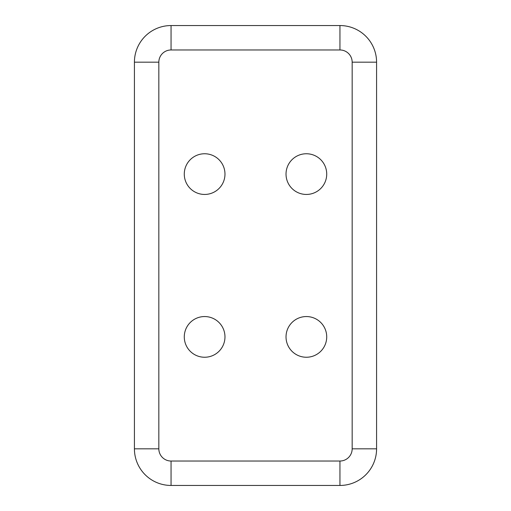 <?xml version="1.0" encoding="UTF-8"?>
<svg xmlns="http://www.w3.org/2000/svg" width="511" height="511" viewBox="0 0 511 511"><rect width="100%" height="100%" fill="white"/><g stroke="black" fill="none" stroke-linecap="round" stroke-linejoin="round"><path stroke-width="0.77" d="M134.419 364.675L134.419 349.818M204.624 357.246A20.351 20.351 0 0 0 224.974 336.896A20.351 20.351 0 0 0 204.624 316.552A20.351 20.351 0 0 0 184.279 336.896A20.351 20.351 0 0 0 204.624 357.246M134.419 146.325L134.419 161.182M204.624 194.448A20.351 20.351 0 0 1 184.279 174.104A20.351 20.351 0 0 1 204.624 153.754A20.351 20.351 0 0 1 224.974 174.104A20.351 20.351 0 0 1 204.624 194.448M376.581 364.675L376.581 349.818M306.376 316.552A20.351 20.351 0 0 1 326.721 336.896A20.351 20.351 0 0 1 306.376 357.246A20.351 20.351 0 0 1 286.026 336.896A20.351 20.351 0 0 1 306.376 316.552M376.581 146.325L376.581 161.182M306.376 153.754A20.351 20.351 0 0 0 286.026 174.104A20.351 20.351 0 0 0 306.376 194.448A20.351 20.351 0 0 0 326.721 174.104A20.351 20.351 0 0 0 306.376 153.754M339.949 25.55L171.051 25.55A36.632 36.632 0 0 0 134.419 62.182A36.632 36.632 0 0 1 171.051 25.55L171.051 49.969L339.949 49.969L339.949 25.55A36.632 36.632 0 0 1 376.581 62.182A36.632 36.632 0 0 0 339.949 25.55M171.051 49.969A12.213 12.213 0 0 0 158.838 62.182L158.838 448.818A12.213 12.213 0 0 0 171.051 461.031L339.949 461.031A12.213 12.213 0 0 0 352.162 448.818L376.581 448.818L376.581 62.182L352.162 62.182A12.213 12.213 0 0 0 339.949 49.969M339.949 461.031L339.949 485.45A36.632 36.632 0 0 0 376.581 448.818A36.632 36.632 0 0 1 339.949 485.45L171.051 485.45A36.632 36.632 0 0 1 134.419 448.818L134.419 62.182L158.838 62.182M352.162 448.818L352.162 62.182M171.051 461.031L171.051 485.45A36.632 36.632 0 0 1 134.419 448.818L158.838 448.818"/></g></svg>
